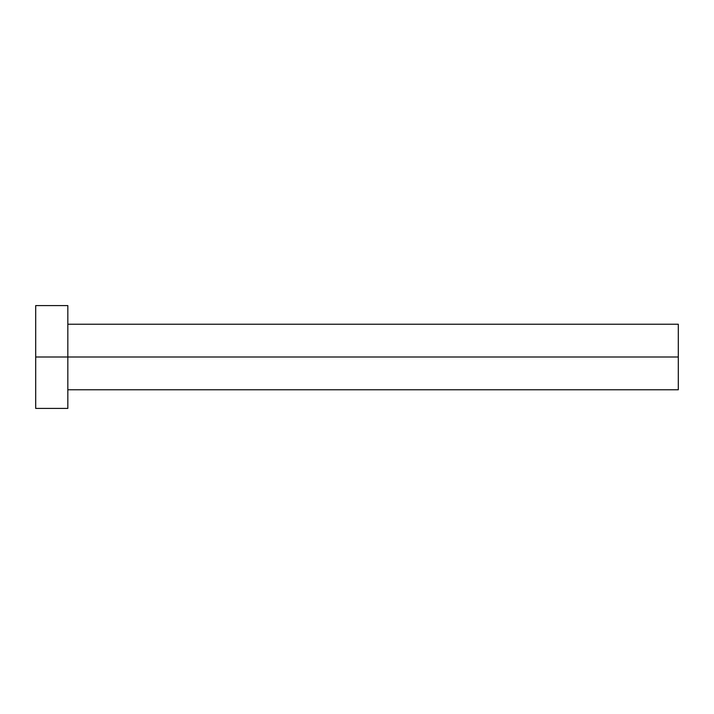 <?xml version="1.0" encoding="UTF-8"?>
<svg xmlns="http://www.w3.org/2000/svg" width="714" height="714" viewBox="0 0 714 714"><rect width="100%" height="100%" fill="white"/><g stroke="black" fill="none" stroke-linecap="round" stroke-linejoin="round"><path stroke-width="1.07" d="M35.7 408.408L35.7 305.592L35.7 357L678.3 357L678.3 389.773L678.3 357L35.7 357L35.7 408.408L67.83 408.408L67.83 305.592L67.83 408.408M678.3 357L678.3 324.227L678.3 357M67.83 389.773L678.3 389.773M35.7 305.592L67.83 305.592M67.83 324.227L678.3 324.227"/></g></svg>
